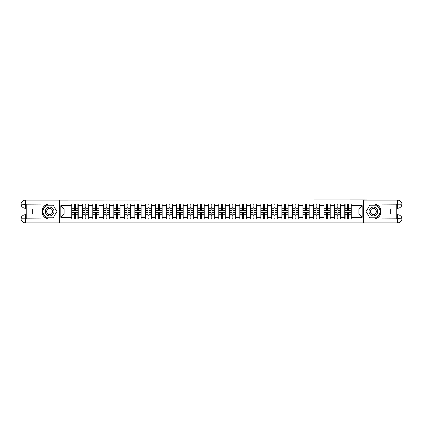 <?xml version="1.0" encoding="UTF-8"?>
<svg xmlns="http://www.w3.org/2000/svg" width="423" height="423" viewBox="0 0 423 423"><rect width="100%" height="100%" fill="white"/><g stroke="black" fill="none" stroke-linecap="round" stroke-linejoin="round"><path stroke-width="0.63" d="M39.196 222.947L383.804 222.947M383.804 200.053L363.738 199.952L363.738 223.048M363.738 199.952L39.196 200.053M59.262 223.048L59.262 199.952M358.826 213.99L358.826 209.01L351.249 209.01L351.249 213.99L358.826 213.99L362.188 217.359L362.188 205.641L351.249 205.641L351.249 203.891L344.851 203.891L344.851 209.01L340.748 209.01L340.748 213.99L344.851 213.99L344.851 209.01M362.188 217.359L351.249 217.359L351.249 219.109L344.851 219.109L344.851 217.359L340.748 217.359L340.748 219.109L334.35 219.109L334.35 217.359L330.241 217.359L330.241 219.109L323.844 219.109L323.844 217.359L319.735 217.359L319.735 219.109L313.343 219.109L313.343 217.359L309.234 217.359L309.234 219.109L302.836 219.109L302.836 217.359L298.728 217.359L298.728 219.109L292.335 219.109L292.335 217.359L288.227 217.359L288.227 219.109L281.829 219.109L281.829 217.359L277.721 217.359L277.721 219.109L271.323 219.109L271.323 217.359L267.22 217.359L267.22 219.109L260.822 219.109L260.822 217.359L256.713 217.359L256.713 219.109L250.316 219.109L250.316 217.359L246.212 217.359L246.212 219.109L239.815 219.109L239.815 217.359L235.706 217.359L235.706 219.109L229.308 219.109L229.308 217.359L225.2 217.359L225.2 219.109L218.807 219.109L218.807 217.359L214.699 217.359L214.699 219.109L208.301 219.109L208.301 217.359L204.193 217.359L204.193 219.109L197.8 219.109L197.8 217.359L193.692 217.359L193.692 219.109L187.294 219.109L187.294 217.359L183.185 217.359L183.185 219.109L176.788 219.109L176.788 217.359L172.684 217.359L172.684 219.109L166.287 219.109L166.287 217.359L162.178 217.359L162.178 219.109L155.78 219.109L155.78 217.359L151.677 217.359L151.677 219.109L145.279 219.109L145.279 217.359L141.171 217.359L141.171 219.109L134.773 219.109L134.773 217.359L130.665 217.359L130.665 219.109L124.272 219.109L124.272 217.359L120.164 217.359L120.164 219.109L113.766 219.109L113.766 217.359L109.657 217.359L109.657 219.109L103.265 219.109L103.265 217.359L99.156 217.359L99.156 219.109L92.759 219.109L92.759 217.359L88.65 217.359L88.65 219.109L82.252 219.109L82.252 217.359L78.149 217.359L78.149 219.109L71.751 219.109L71.751 217.359L60.812 217.359L60.812 205.641L71.751 205.641L71.751 209.01L64.174 209.01L64.174 213.99L71.751 213.99L71.751 209.01M344.851 205.641L340.748 205.641L340.748 203.891L334.35 203.891L334.35 205.641L330.241 205.641L330.241 203.891L323.844 203.891L323.844 205.641L319.735 205.641L319.735 203.891L313.343 203.891L313.343 205.641L309.234 205.641L309.234 203.891L302.836 203.891L302.836 205.641L298.728 205.641L298.728 203.891L292.335 203.891L292.335 205.641L288.227 205.641L288.227 203.891L281.829 203.891L281.829 205.641L277.721 205.641L277.721 203.891L271.323 203.891L271.323 205.641L267.22 205.641L267.22 203.891L260.822 203.891L260.822 205.641L256.713 205.641L256.713 203.891L250.316 203.891L250.316 205.641L246.212 205.641L246.212 203.891L239.815 203.891L239.815 205.641L235.706 205.641L235.706 203.891L229.308 203.891L229.308 205.641L225.2 205.641L225.2 203.891L218.807 203.891L218.807 205.641L214.699 205.641L214.699 203.891L208.301 203.891L208.301 205.641L204.193 205.641L204.193 203.891L197.8 203.891L197.8 205.641L193.692 205.641L193.692 203.891L187.294 203.891L187.294 205.641L183.185 205.641L183.185 203.891L176.788 203.891L176.788 205.641L172.684 205.641L172.684 203.891L166.287 203.891L166.287 205.641L162.178 205.641L162.178 203.891L155.78 203.891L155.78 205.641L151.677 205.641L151.677 203.891L145.279 203.891L145.279 205.641L141.171 205.641L141.171 203.891L134.773 203.891L134.773 205.641L130.665 205.641L130.665 203.891L124.272 203.891L124.272 205.641L120.164 205.641L120.164 203.891L113.766 203.891L113.766 205.641L109.657 205.641L109.657 203.891L103.265 203.891L103.265 205.641L99.156 205.641L99.156 203.891L92.759 203.891L92.759 205.641L88.65 205.641L88.65 203.891L82.252 203.891L82.252 205.641L78.149 205.641L78.149 203.891L71.751 203.891L71.751 205.641M344.851 213.99L344.851 217.359M340.748 213.99L340.748 217.359M340.748 205.641L340.748 209.01M330.241 213.99L334.35 213.99L334.35 209.01L330.241 209.01L330.241 217.359M334.35 213.99L334.35 217.359M334.35 205.641L334.35 209.01M330.241 205.641L330.241 209.01M319.735 213.99L323.844 213.99L323.844 209.01L319.735 209.01L319.735 217.359M323.844 213.99L323.844 217.359M323.844 205.641L323.844 209.01M319.735 205.641L319.735 209.01M309.234 213.99L313.343 213.99L313.343 209.01L309.234 209.01L309.234 217.359M313.343 213.99L313.343 217.359M313.343 205.641L313.343 209.01M309.234 205.641L309.234 209.01M298.728 213.99L302.836 213.99L302.836 209.01L298.728 209.01L298.728 217.359M302.836 213.99L302.836 217.359M302.836 205.641L302.836 209.01M298.728 205.641L298.728 209.01M288.227 213.99L292.335 213.99L292.335 209.01L288.227 209.01L288.227 217.359M292.335 213.99L292.335 217.359M292.335 205.641L292.335 209.01M288.227 205.641L288.227 209.01M277.721 213.99L281.829 213.99L281.829 209.01L277.721 209.01L277.721 217.359M281.829 213.99L281.829 217.359M281.829 205.641L281.829 209.01M277.721 205.641L277.721 209.01M267.22 213.99L271.323 213.99L271.323 209.01L267.22 209.01L267.22 217.359M271.323 213.99L271.323 217.359M271.323 205.641L271.323 209.01M267.22 205.641L267.22 209.01M256.713 213.99L260.822 213.99L260.822 209.01L256.713 209.01L256.713 217.359M260.822 213.99L260.822 217.359M260.822 205.641L260.822 209.01M256.713 205.641L256.713 209.01M246.212 213.99L250.316 213.99L250.316 209.01L246.212 209.01L246.212 217.359M250.316 213.99L250.316 217.359M250.316 205.641L250.316 209.01M246.212 205.641L246.212 209.01M235.706 213.99L239.815 213.99L239.815 209.01L235.706 209.01L235.706 217.359M239.815 213.99L239.815 217.359M239.815 205.641L239.815 209.01M235.706 205.641L235.706 209.01M225.2 213.99L229.308 213.99L229.308 209.01L225.2 209.01L225.2 217.359M229.308 213.99L229.308 217.359M229.308 205.641L229.308 209.01M225.2 205.641L225.2 209.01M214.699 213.99L218.807 213.99L218.807 209.01L214.699 209.01L214.699 217.359M218.807 213.99L218.807 217.359M218.807 205.641L218.807 209.01M214.699 205.641L214.699 209.01M204.193 213.99L208.301 213.99L208.301 209.01L204.193 209.01L204.193 217.359M208.301 213.99L208.301 217.359M208.301 205.641L208.301 209.01M204.193 205.641L204.193 209.01M193.692 213.99L197.8 213.99L197.8 209.01L193.692 209.01L193.692 217.359M197.8 213.99L197.8 217.359M197.8 205.641L197.8 209.01M193.692 205.641L193.692 209.01M183.185 213.99L187.294 213.99L187.294 209.01L183.185 209.01L183.185 217.359M187.294 213.99L187.294 217.359M187.294 205.641L187.294 209.01M183.185 205.641L183.185 209.01M172.684 213.99L176.788 213.99L176.788 209.01L172.684 209.01L172.684 217.359M176.788 213.99L176.788 217.359M176.788 205.641L176.788 209.01M172.684 205.641L172.684 209.01M162.178 213.99L166.287 213.99L166.287 209.01L162.178 209.01L162.178 217.359M166.287 213.99L166.287 217.359M166.287 205.641L166.287 209.01M162.178 205.641L162.178 209.01M151.677 213.99L155.78 213.99L155.78 209.01L151.677 209.01L151.677 217.359M155.78 213.99L155.78 217.359M155.78 205.641L155.78 209.01M151.677 205.641L151.677 209.01M141.171 213.99L145.279 213.99L145.279 209.01L141.171 209.01L141.171 217.359M145.279 213.99L145.279 217.359M145.279 205.641L145.279 209.01M141.171 205.641L141.171 209.01M130.665 213.99L134.773 213.99L134.773 209.01L130.665 209.01L130.665 217.359M134.773 213.99L134.773 217.359M134.773 205.641L134.773 209.01M130.665 205.641L130.665 209.01M120.164 213.99L124.272 213.99L124.272 209.01L120.164 209.01L120.164 217.359M124.272 213.99L124.272 217.359M124.272 205.641L124.272 209.01M120.164 205.641L120.164 209.01M109.657 213.99L113.766 213.99L113.766 209.01L109.657 209.01L109.657 217.359M113.766 213.99L113.766 217.359M113.766 205.641L113.766 209.01M109.657 205.641L109.657 209.01M99.156 213.99L103.265 213.99L103.265 209.01L99.156 209.01L99.156 217.359M103.265 213.99L103.265 217.359M103.265 205.641L103.265 209.01M99.156 205.641L99.156 209.01M88.65 213.99L92.759 213.99L92.759 209.01L88.65 209.01L88.65 217.359M92.759 213.99L92.759 217.359M92.759 205.641L92.759 209.01M88.65 205.641L88.65 209.01M78.149 213.99L82.252 213.99L82.252 209.01L78.149 209.01L78.149 217.359M82.252 213.99L82.252 217.359M82.252 205.641L82.252 209.01M78.149 205.641L78.149 209.01M71.751 213.99L71.751 217.359M64.174 213.99L60.812 217.359M60.812 205.641L64.174 209.01M351.249 213.99L351.249 217.359M351.249 205.641L351.249 209.01M362.188 205.641L358.826 209.01M77.943 203.891L77.943 210.358L75.352 210.358L75.352 203.891M74.543 203.891L74.543 210.358L71.952 210.358L71.952 203.891M74.543 204.769L75.352 204.769M75.352 207.259L74.543 207.259M71.952 219.109L71.952 212.642L74.543 212.642L74.543 219.109M75.352 219.109L75.352 212.642L77.943 212.642L77.943 219.109M75.352 218.231L74.543 218.231M74.543 215.741L75.352 215.741M47.445 207.709A4.378 4.378 0 0 0 45.843 213.689A4.378 4.378 0 0 0 51.818 215.291A4.378 4.378 0 0 0 53.42 209.311A4.378 4.378 0 0 0 47.445 207.709M48.132 208.904A2.998 2.998 0 0 0 47.038 212.996A2.998 2.998 0 0 0 51.13 214.096A2.998 2.998 0 0 0 52.225 210.004A2.998 2.998 0 0 0 48.132 208.904M56.899 211.5L53.266 217.797L45.996 217.797L42.363 211.5L45.996 205.203L53.266 205.203L56.899 211.5M375.555 207.709A4.378 4.378 0 0 0 369.58 209.311A4.378 4.378 0 0 0 371.183 215.291A4.378 4.378 0 0 0 377.157 213.689A4.378 4.378 0 0 0 375.555 207.709M374.868 208.904A2.998 2.998 0 0 0 370.775 210.004A2.998 2.998 0 0 0 371.87 214.096A2.998 2.998 0 0 0 375.962 212.996A2.998 2.998 0 0 0 374.868 208.904M377.004 217.797L369.734 217.797L366.101 211.5L369.734 205.203L377.004 205.203L380.637 211.5L377.004 217.797M26.2 208.301L25.29 208.301A4.14 4.14 0 0 1 21.15 204.193A4.14 4.14 0 0 1 25.29 200.053L59.194 200.053L59.194 203.923L49.634 203.923A7.577 7.577 0 0 0 42.057 211.5A7.577 7.577 0 0 0 49.634 219.077L59.194 219.077L59.194 222.947L25.29 222.947A4.14 4.14 0 0 1 21.15 218.807A4.14 4.14 0 0 1 25.29 214.699L26.2 214.699M59.194 219.077L59.194 203.923M41.015 200.053L41.015 209.11L32.328 209.11L32.328 213.89L41.015 213.89L41.015 222.947M25.29 208.301A4.14 4.14 0 0 1 21.15 204.193L25.29 204.261L25.29 208.301A4.14 4.14 0 0 1 21.15 204.193L21.15 218.807L41.015 218.908M25.29 218.908L25.29 222.947A4.14 4.14 0 0 1 21.15 218.807A4.14 4.14 0 0 1 25.29 214.699L25.29 218.739L26.2 218.739L26.2 204.261L25.29 204.261M59.194 205.002L45.88 205.002L42.131 211.5L45.88 217.998L59.194 217.998M396.8 214.699L397.71 214.699A4.14 4.14 0 0 1 401.85 218.807A4.14 4.14 0 0 1 397.71 222.947L363.806 222.947L363.806 219.077L373.366 219.077A7.577 7.577 0 0 0 380.943 211.5A7.577 7.577 0 0 0 373.366 203.923L363.806 203.923L363.806 200.053L397.71 200.053A4.14 4.14 0 0 1 401.85 204.193A4.14 4.14 0 0 1 397.71 208.301L396.8 208.301M363.806 203.923L363.806 219.077M381.985 222.947L381.985 213.89L390.672 213.89L390.672 209.11L381.985 209.11L381.985 200.053M397.71 214.699A4.14 4.14 0 0 1 401.85 218.807L397.71 218.739L397.71 214.699A4.14 4.14 0 0 1 401.85 218.807L401.85 204.193L381.985 204.092M397.71 204.092L397.71 200.053A4.14 4.14 0 0 1 401.85 204.193A4.14 4.14 0 0 1 397.71 208.301L397.71 204.261L396.8 204.261L396.8 218.739L397.71 218.739M363.806 217.998L377.12 217.998L380.869 211.5L377.12 205.002L363.806 205.002M88.449 203.891L88.449 210.358L85.858 210.358L85.858 203.891M85.049 203.891L85.049 210.358L82.459 210.358L82.459 203.891M85.049 204.769L85.858 204.769M85.858 207.259L85.049 207.259M98.956 203.891L98.956 210.358L96.359 210.358L96.359 203.891M95.55 203.891L95.55 210.358L92.96 210.358L92.96 203.891M95.55 204.769L96.359 204.769M96.359 207.259L95.55 207.259M109.457 203.891L109.457 210.358L106.866 210.358L106.866 203.891M106.057 203.891L106.057 210.358L103.466 210.358L103.466 203.891M106.057 204.769L106.866 204.769M106.866 207.259L106.057 207.259M119.963 203.891L119.963 210.358L117.367 210.358L117.367 203.891M116.563 203.891L116.563 210.358L113.967 210.358L113.967 203.891M116.563 204.769L117.367 204.769M117.367 207.259L116.563 207.259M130.464 203.891L130.464 210.358L127.873 210.358L127.873 203.891M127.064 203.891L127.064 210.358L124.473 210.358L124.473 203.891M127.064 204.769L127.873 204.769M127.873 207.259L127.064 207.259M82.459 219.109L82.459 212.642L85.049 212.642L85.049 219.109M85.858 219.109L85.858 212.642L88.449 212.642L88.449 219.109M85.858 218.231L85.049 218.231M85.049 215.741L85.858 215.741M92.96 219.109L92.96 212.642L95.55 212.642L95.55 219.109M96.359 219.109L96.359 212.642L98.956 212.642L98.956 219.109M96.359 218.231L95.55 218.231M95.55 215.741L96.359 215.741M103.466 219.109L103.466 212.642L106.057 212.642L106.057 219.109M106.866 219.109L106.866 212.642L109.457 212.642L109.457 219.109M106.866 218.231L106.057 218.231M106.057 215.741L106.866 215.741M113.967 219.109L113.967 212.642L116.563 212.642L116.563 219.109M117.367 219.109L117.367 212.642L119.963 212.642L119.963 219.109M117.367 218.231L116.563 218.231M116.563 215.741L117.367 215.741M124.473 219.109L124.473 212.642L127.064 212.642L127.064 219.109M127.873 219.109L127.873 212.642L130.464 212.642L130.464 219.109M127.873 218.231L127.064 218.231M127.064 215.741L127.873 215.741M140.97 203.891L140.97 210.358L138.374 210.358L138.374 203.891M137.57 203.891L137.57 210.358L134.974 210.358L134.974 203.891M137.57 204.769L138.374 204.769M138.374 207.259L137.57 207.259M134.974 219.109L134.974 212.642L137.57 212.642L137.57 219.109M138.374 219.109L138.374 212.642L140.97 212.642L140.97 219.109M138.374 218.231L137.57 218.231M137.57 215.741L138.374 215.741M151.471 203.891L151.471 210.358L148.88 210.358L148.88 203.891M148.071 203.891L148.071 210.358L145.48 210.358L145.48 203.891M148.071 204.769L148.88 204.769M148.88 207.259L148.071 207.259M145.48 219.109L145.48 212.642L148.071 212.642L148.071 219.109M148.88 219.109L148.88 212.642L151.471 212.642L151.471 219.109M148.88 218.231L148.071 218.231M148.071 215.741L148.88 215.741M161.977 203.891L161.977 210.358L159.386 210.358L159.386 203.891M158.577 203.891L158.577 210.358L155.987 210.358L155.987 203.891M158.577 204.769L159.386 204.769M159.386 207.259L158.577 207.259M155.987 219.109L155.987 212.642L158.577 212.642L158.577 219.109M159.386 219.109L159.386 212.642L161.977 212.642L161.977 219.109M159.386 218.231L158.577 218.231M158.577 215.741L159.386 215.741M172.478 203.891L172.478 210.358L169.887 210.358L169.887 203.891M169.078 203.891L169.078 210.358L166.488 210.358L166.488 203.891M169.078 204.769L169.887 204.769M169.887 207.259L169.078 207.259M166.488 219.109L166.488 212.642L169.078 212.642L169.078 219.109M169.887 219.109L169.887 212.642L172.478 212.642L172.478 219.109M169.887 218.231L169.078 218.231M169.078 215.741L169.887 215.741M182.985 203.891L182.985 210.358L180.394 210.358L180.394 203.891M179.585 203.891L179.585 210.358L176.994 210.358L176.994 203.891M179.585 204.769L180.394 204.769M180.394 207.259L179.585 207.259M176.994 219.109L176.994 212.642L179.585 212.642L179.585 219.109M180.394 219.109L180.394 212.642L182.985 212.642L182.985 219.109M180.394 218.231L179.585 218.231M179.585 215.741L180.394 215.741M193.491 203.891L193.491 210.358L190.895 210.358L190.895 203.891M190.086 203.891L190.086 210.358L187.495 210.358L187.495 203.891M190.086 204.769L190.895 204.769M190.895 207.259L190.086 207.259M187.495 219.109L187.495 212.642L190.086 212.642L190.086 219.109M190.895 219.109L190.895 212.642L193.491 212.642L193.491 219.109M190.895 218.231L190.086 218.231M190.086 215.741L190.895 215.741M203.992 203.891L203.992 210.358L201.401 210.358L201.401 203.891M200.592 203.891L200.592 210.358L198.001 210.358L198.001 203.891M200.592 204.769L201.401 204.769M201.401 207.259L200.592 207.259M198.001 219.109L198.001 212.642L200.592 212.642L200.592 219.109M201.401 219.109L201.401 212.642L203.992 212.642L203.992 219.109M201.401 218.231L200.592 218.231M200.592 215.741L201.401 215.741M214.498 203.891L214.498 210.358L211.902 210.358L211.902 203.891M211.098 203.891L211.098 210.358L208.502 210.358L208.502 203.891M211.098 204.769L211.902 204.769M211.902 207.259L211.098 207.259M208.502 219.109L208.502 212.642L211.098 212.642L211.098 219.109M211.902 219.109L211.902 212.642L214.498 212.642L214.498 219.109M211.902 218.231L211.098 218.231M211.098 215.741L211.902 215.741M224.999 203.891L224.999 210.358L222.408 210.358L222.408 203.891M221.599 203.891L221.599 210.358L219.008 210.358L219.008 203.891M221.599 204.769L222.408 204.769M222.408 207.259L221.599 207.259M219.008 219.109L219.008 212.642L221.599 212.642L221.599 219.109M222.408 219.109L222.408 212.642L224.999 212.642L224.999 219.109M222.408 218.231L221.599 218.231M221.599 215.741L222.408 215.741M235.505 203.891L235.505 210.358L232.914 210.358L232.914 203.891M232.105 203.891L232.105 210.358L229.509 210.358L229.509 203.891M232.105 204.769L232.914 204.769M232.914 207.259L232.105 207.259M229.509 219.109L229.509 212.642L232.105 212.642L232.105 219.109M232.914 219.109L232.914 212.642L235.505 212.642L235.505 219.109M232.914 218.231L232.105 218.231M232.105 215.741L232.914 215.741M246.006 203.891L246.006 210.358L243.415 210.358L243.415 203.891M242.606 203.891L242.606 210.358L240.015 210.358L240.015 203.891M242.606 204.769L243.415 204.769M243.415 207.259L242.606 207.259M240.015 219.109L240.015 212.642L242.606 212.642L242.606 219.109M243.415 219.109L243.415 212.642L246.006 212.642L246.006 219.109M243.415 218.231L242.606 218.231M242.606 215.741L243.415 215.741M256.512 203.891L256.512 210.358L253.922 210.358L253.922 203.891M253.113 203.891L253.113 210.358L250.522 210.358L250.522 203.891M253.113 204.769L253.922 204.769M253.922 207.259L253.113 207.259M250.522 219.109L250.522 212.642L253.113 212.642L253.113 219.109M253.922 219.109L253.922 212.642L256.512 212.642L256.512 219.109M253.922 218.231L253.113 218.231M253.113 215.741L253.922 215.741M267.013 203.891L267.013 210.358L264.423 210.358L264.423 203.891M263.614 203.891L263.614 210.358L261.023 210.358L261.023 203.891M263.614 204.769L264.423 204.769M264.423 207.259L263.614 207.259M261.023 219.109L261.023 212.642L263.614 212.642L263.614 219.109M264.423 219.109L264.423 212.642L267.013 212.642L267.013 219.109M264.423 218.231L263.614 218.231M263.614 215.741L264.423 215.741M277.52 203.891L277.52 210.358L274.929 210.358L274.929 203.891M274.12 203.891L274.12 210.358L271.529 210.358L271.529 203.891M274.12 204.769L274.929 204.769M274.929 207.259L274.12 207.259M271.529 219.109L271.529 212.642L274.12 212.642L274.12 219.109M274.929 219.109L274.929 212.642L277.52 212.642L277.52 219.109M274.929 218.231L274.12 218.231M274.12 215.741L274.929 215.741M288.026 203.891L288.026 210.358L285.43 210.358L285.43 203.891M284.626 203.891L284.626 210.358L282.03 210.358L282.03 203.891M284.626 204.769L285.43 204.769M285.43 207.259L284.626 207.259M282.03 219.109L282.03 212.642L284.626 212.642L284.626 219.109M285.43 219.109L285.43 212.642L288.026 212.642L288.026 219.109M285.43 218.231L284.626 218.231M284.626 215.741L285.43 215.741M298.527 203.891L298.527 210.358L295.936 210.358L295.936 203.891M295.127 203.891L295.127 210.358L292.536 210.358L292.536 203.891M295.127 204.769L295.936 204.769M295.936 207.259L295.127 207.259M292.536 219.109L292.536 212.642L295.127 212.642L295.127 219.109M295.936 219.109L295.936 212.642L298.527 212.642L298.527 219.109M295.936 218.231L295.127 218.231M295.127 215.741L295.936 215.741M309.033 203.891L309.033 210.358L306.437 210.358L306.437 203.891M305.633 203.891L305.633 210.358L303.037 210.358L303.037 203.891M305.633 204.769L306.437 204.769M306.437 207.259L305.633 207.259M303.037 219.109L303.037 212.642L305.633 212.642L305.633 219.109M306.437 219.109L306.437 212.642L309.033 212.642L309.033 219.109M306.437 218.231L305.633 218.231M305.633 215.741L306.437 215.741M319.534 203.891L319.534 210.358L316.943 210.358L316.943 203.891M316.134 203.891L316.134 210.358L313.543 210.358L313.543 203.891M316.134 204.769L316.943 204.769M316.943 207.259L316.134 207.259M313.543 219.109L313.543 212.642L316.134 212.642L316.134 219.109M316.943 219.109L316.943 212.642L319.534 212.642L319.534 219.109M316.943 218.231L316.134 218.231M316.134 215.741L316.943 215.741M330.04 203.891L330.04 210.358L327.45 210.358L327.45 203.891M326.641 203.891L326.641 210.358L324.044 210.358L324.044 203.891M326.641 204.769L327.45 204.769M327.45 207.259L326.641 207.259M324.044 219.109L324.044 212.642L326.641 212.642L326.641 219.109M327.45 219.109L327.45 212.642L330.04 212.642L330.04 219.109M327.45 218.231L326.641 218.231M326.641 215.741L327.45 215.741M340.541 203.891L340.541 210.358L337.951 210.358L337.951 203.891M337.142 203.891L337.142 210.358L334.551 210.358L334.551 203.891M337.142 204.769L337.951 204.769M337.951 207.259L337.142 207.259M334.551 219.109L334.551 212.642L337.142 212.642L337.142 219.109M337.951 219.109L337.951 212.642L340.541 212.642L340.541 219.109M337.951 218.231L337.142 218.231M337.142 215.741L337.951 215.741M351.048 203.891L351.048 210.358L348.457 210.358L348.457 203.891M347.648 203.891L347.648 210.358L345.057 210.358L345.057 203.891M347.648 204.769L348.457 204.769M348.457 207.259L347.648 207.259M345.057 219.109L345.057 212.642L347.648 212.642L347.648 219.109M348.457 219.109L348.457 212.642L351.048 212.642L351.048 219.109M348.457 218.231L347.648 218.231M347.648 215.741L348.457 215.741M74.543 208.28L71.952 208.28M74.543 210.268L71.952 210.268M77.943 208.28L75.352 208.28M77.943 210.268L75.352 210.268M75.352 214.72L77.943 214.72M75.352 212.732L77.943 212.732M71.952 214.72L74.543 214.72M71.952 212.732L74.543 212.732M41.015 204.092L25.195 204.166M21.15 218.807A4.14 4.14 0 0 1 25.29 214.699M21.15 204.193A4.14 4.14 0 0 1 25.29 200.053L25.29 204.092M381.985 218.908L397.805 218.834M401.85 204.193A4.14 4.14 0 0 1 397.71 208.301M401.85 218.807A4.14 4.14 0 0 1 397.71 222.947L397.71 218.908M85.049 208.28L82.459 208.28M85.049 210.268L82.459 210.268M88.449 208.28L85.858 208.28M88.449 210.268L85.858 210.268M95.55 208.28L92.96 208.28M95.55 210.268L92.96 210.268M98.956 208.28L96.359 208.28M98.956 210.268L96.359 210.268M106.057 208.28L103.466 208.28M106.057 210.268L103.466 210.268M109.457 208.28L106.866 208.28M109.457 210.268L106.866 210.268M116.563 208.28L113.967 208.28M116.563 210.268L113.967 210.268M119.963 208.28L117.367 208.28M119.963 210.268L117.367 210.268M127.064 208.28L124.473 208.28M127.064 210.268L124.473 210.268M130.464 208.28L127.873 208.28M130.464 210.268L127.873 210.268M85.858 214.72L88.449 214.72M85.858 212.732L88.449 212.732M82.459 214.72L85.049 214.72M82.459 212.732L85.049 212.732M96.359 214.72L98.956 214.72M96.359 212.732L98.956 212.732M92.96 214.72L95.55 214.72M92.96 212.732L95.55 212.732M106.866 214.72L109.457 214.72M106.866 212.732L109.457 212.732M103.466 214.72L106.057 214.72M103.466 212.732L106.057 212.732M117.367 214.72L119.963 214.72M117.367 212.732L119.963 212.732M113.967 214.72L116.563 214.72M113.967 212.732L116.563 212.732M127.873 214.72L130.464 214.72M127.873 212.732L130.464 212.732M124.473 214.72L127.064 214.72M124.473 212.732L127.064 212.732M137.57 208.28L134.974 208.28M137.57 210.268L134.974 210.268M140.97 208.28L138.374 208.28M140.97 210.268L138.374 210.268M138.374 214.72L140.97 214.72M138.374 212.732L140.97 212.732M134.974 214.72L137.57 214.72M134.974 212.732L137.57 212.732M148.071 208.28L145.48 208.28M148.071 210.268L145.48 210.268M151.471 208.28L148.88 208.28M151.471 210.268L148.88 210.268M148.88 214.72L151.471 214.72M148.88 212.732L151.471 212.732M145.48 214.72L148.071 214.72M145.48 212.732L148.071 212.732M158.577 208.28L155.987 208.28M158.577 210.268L155.987 210.268M161.977 208.28L159.386 208.28M161.977 210.268L159.386 210.268M159.386 214.72L161.977 214.72M159.386 212.732L161.977 212.732M155.987 214.72L158.577 214.72M155.987 212.732L158.577 212.732M169.078 208.28L166.488 208.28M169.078 210.268L166.488 210.268M172.478 208.28L169.887 208.28M172.478 210.268L169.887 210.268M169.887 214.72L172.478 214.72M169.887 212.732L172.478 212.732M166.488 214.72L169.078 214.72M166.488 212.732L169.078 212.732M179.585 208.28L176.994 208.28M179.585 210.268L176.994 210.268M182.985 208.28L180.394 208.28M182.985 210.268L180.394 210.268M180.394 214.72L182.985 214.72M180.394 212.732L182.985 212.732M176.994 214.72L179.585 214.72M176.994 212.732L179.585 212.732M190.086 208.28L187.495 208.28M190.086 210.268L187.495 210.268M193.491 208.28L190.895 208.28M193.491 210.268L190.895 210.268M190.895 214.72L193.491 214.72M190.895 212.732L193.491 212.732M187.495 214.72L190.086 214.72M187.495 212.732L190.086 212.732M200.592 208.28L198.001 208.28M200.592 210.268L198.001 210.268M203.992 208.28L201.401 208.28M203.992 210.268L201.401 210.268M201.401 214.72L203.992 214.72M201.401 212.732L203.992 212.732M198.001 214.72L200.592 214.72M198.001 212.732L200.592 212.732M211.098 208.28L208.502 208.28M211.098 210.268L208.502 210.268M214.498 208.28L211.902 208.28M214.498 210.268L211.902 210.268M211.902 214.72L214.498 214.72M211.902 212.732L214.498 212.732M208.502 214.72L211.098 214.72M208.502 212.732L211.098 212.732M221.599 208.28L219.008 208.28M221.599 210.268L219.008 210.268M224.999 208.28L222.408 208.28M224.999 210.268L222.408 210.268M222.408 214.72L224.999 214.72M222.408 212.732L224.999 212.732M219.008 214.72L221.599 214.72M219.008 212.732L221.599 212.732M232.105 208.28L229.509 208.28M232.105 210.268L229.509 210.268M235.505 208.28L232.914 208.28M235.505 210.268L232.914 210.268M232.914 214.72L235.505 214.72M232.914 212.732L235.505 212.732M229.509 214.72L232.105 214.72M229.509 212.732L232.105 212.732M242.606 208.28L240.015 208.28M242.606 210.268L240.015 210.268M246.006 208.28L243.415 208.28M246.006 210.268L243.415 210.268M243.415 214.72L246.006 214.72M243.415 212.732L246.006 212.732M240.015 214.72L242.606 214.72M240.015 212.732L242.606 212.732M253.113 208.28L250.522 208.28M253.113 210.268L250.522 210.268M256.512 208.28L253.922 208.28M256.512 210.268L253.922 210.268M253.922 214.72L256.512 214.72M253.922 212.732L256.512 212.732M250.522 214.72L253.113 214.72M250.522 212.732L253.113 212.732M263.614 208.28L261.023 208.28M263.614 210.268L261.023 210.268M267.013 208.28L264.423 208.28M267.013 210.268L264.423 210.268M264.423 214.72L267.013 214.72M264.423 212.732L267.013 212.732M261.023 214.72L263.614 214.72M261.023 212.732L263.614 212.732M274.12 208.28L271.529 208.28M274.12 210.268L271.529 210.268M277.52 208.28L274.929 208.28M277.52 210.268L274.929 210.268M274.929 214.72L277.52 214.72M274.929 212.732L277.52 212.732M271.529 214.72L274.12 214.72M271.529 212.732L274.12 212.732M284.626 208.28L282.03 208.28M284.626 210.268L282.03 210.268M288.026 208.28L285.43 208.28M288.026 210.268L285.43 210.268M285.43 214.72L288.026 214.72M285.43 212.732L288.026 212.732M282.03 214.72L284.626 214.72M282.03 212.732L284.626 212.732M295.127 208.28L292.536 208.28M295.127 210.268L292.536 210.268M298.527 208.28L295.936 208.28M298.527 210.268L295.936 210.268M295.936 214.72L298.527 214.72M295.936 212.732L298.527 212.732M292.536 214.72L295.127 214.72M292.536 212.732L295.127 212.732M305.633 208.28L303.037 208.28M305.633 210.268L303.037 210.268M309.033 208.28L306.437 208.28M309.033 210.268L306.437 210.268M306.437 214.72L309.033 214.72M306.437 212.732L309.033 212.732M303.037 214.72L305.633 214.72M303.037 212.732L305.633 212.732M316.134 208.28L313.543 208.28M316.134 210.268L313.543 210.268M319.534 208.28L316.943 208.28M319.534 210.268L316.943 210.268M316.943 214.72L319.534 214.72M316.943 212.732L319.534 212.732M313.543 214.72L316.134 214.72M313.543 212.732L316.134 212.732M326.641 208.28L324.044 208.28M326.641 210.268L324.044 210.268M330.04 208.28L327.45 208.28M330.04 210.268L327.45 210.268M327.45 214.72L330.04 214.72M327.45 212.732L330.04 212.732M324.044 214.72L326.641 214.72M324.044 212.732L326.641 212.732M337.142 208.28L334.551 208.28M337.142 210.268L334.551 210.268M340.541 208.28L337.951 208.28M340.541 210.268L337.951 210.268M337.951 214.72L340.541 214.72M337.951 212.732L340.541 212.732M334.551 214.72L337.142 214.72M334.551 212.732L337.142 212.732M347.648 208.28L345.057 208.28M347.648 210.268L345.057 210.268M351.048 208.28L348.457 208.28M351.048 210.268L348.457 210.268M348.457 214.72L351.048 214.72M348.457 212.732L351.048 212.732M345.057 214.72L347.648 214.72M345.057 212.732L347.648 212.732"/></g></svg>

